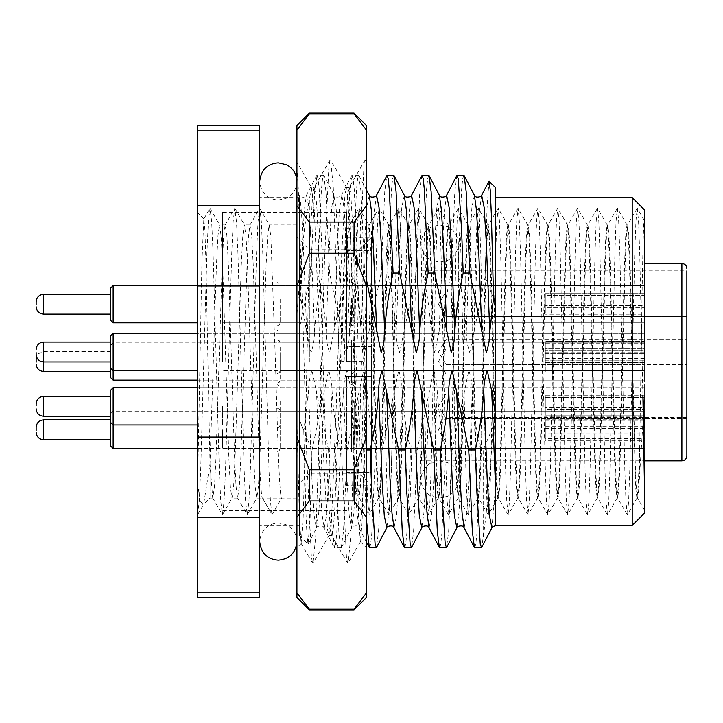 <?xml version="1.0" encoding="UTF-8"?>
<svg xmlns="http://www.w3.org/2000/svg" width="723" height="723" viewBox="0 0 723 723"><rect width="100%" height="100%" fill="white"/><g stroke="black" fill="none" stroke-linecap="round" stroke-linejoin="round"><path stroke-width="0.54" stroke-dasharray="3.62 2.71" d="M210.004 463.904L205.901 261.509L204.925 230.402L203.832 218.888L201.916 262.124L197.587 484.636L197.587 212.481L197.587 514.64L197.587 484.636L200.407 501.066L203.217 504.889L203.633 504.32L210.004 463.922L210.004 498.102L210.004 463.904L212.689 497.939L214.424 487.7L215.978 458.093L222.187 264.907L223.633 236.647L225.106 225.061L226.841 235.3L228.396 264.907L234.604 458.093L236.05 486.353L237.524 497.939L239.259 487.7L240.813 458.093L247.022 264.907L248.468 236.647L249.941 225.061L251.676 235.3L253.231 264.907L256.331 361.5C258.391 434.451 260.479 500.009 262.539 498.102L281.645 498.102C279.584 500.009 277.487 434.451 275.436 361.5L270.881 236.647L269.227 224.898L267.673 235.3L266.118 264.907L259.909 458.093L258.454 486.353L256.81 498.102L255.255 487.7L253.701 458.093L247.492 264.907L246.037 236.647L244.383 224.898L242.838 235.3L241.283 264.907L235.074 458.093L233.619 486.353L231.966 498.102L230.42 487.7L228.866 458.093L222.657 264.907L221.202 236.647L219.548 224.898L218.003 235.3L216.448 264.907L210.004 463.922M371.432 361.5L371.432 229.869L371.432 376.331L346.597 376.331L346.597 472.273L371.432 472.273L371.432 376.331L371.432 472.273L346.597 472.273L346.597 376.331L371.432 376.331L371.432 346.669L346.597 346.669L346.597 250.727L371.432 250.727L371.432 346.669L371.432 250.727L346.597 250.727L346.597 346.669L371.432 346.669L371.432 493.131L371.432 361.5M359.015 361.5L359.015 249.742L359.015 361.5M296.927 361.5L296.927 224.898L296.927 361.5M309.345 361.5L309.345 249.742L309.345 361.5M361.5 361.5L359.015 454.577L357.777 483.109L356.412 493.023L354.053 454.577L349.082 268.423L347.844 239.891L346.597 229.869L344.112 268.423L341.636 361.5L364.04 361.5L341.636 361.5M197.587 514.64L199.223 501.635L200.687 469.787L206.895 253.213L208.36 221.365L210.004 208.36L211.64 221.365L213.104 253.213L219.313 469.787L220.777 501.635L222.422 514.64L224.058 501.635L225.522 469.787L231.731 253.213L233.195 221.365L234.677 208.504L236.484 221.365L237.939 253.213L244.148 469.787L245.612 501.635L247.257 514.64L248.902 501.635L250.357 469.787L256.566 253.213L258.03 221.365L259.837 208.504L261.319 221.365L262.774 253.213L268.983 469.787L270.447 501.635L271.929 514.496L262.539 498.102L256.81 498.102M639.665 469.399L639.665 449.164L638.21 486.633L636.909 498.102L635.662 487.7L629.453 264.907L628.278 236.367L626.977 224.898L625.729 235.3L624.491 264.907L619.521 458.093L618.346 486.633L617.035 498.102L615.797 487.7L614.559 458.093L609.588 264.907L608.414 236.367L607.103 224.898L605.865 235.3L604.618 264.907L599.656 458.093L598.481 486.633L597.171 498.102L595.933 487.7L594.686 458.093L589.724 264.907L588.54 236.367L587.239 224.898L585.991 235.3L584.753 264.907L579.783 458.093L578.608 486.633L577.297 498.102L576.059 487.7L574.821 458.093L569.851 264.907L568.676 236.367L567.365 224.898L566.127 235.3L564.88 264.907L559.918 458.093L558.743 486.633L557.433 498.102L556.195 487.7L554.948 458.093L549.986 264.907L548.802 236.367L547.501 224.898L546.254 235.3L545.015 264.907L540.045 458.093L538.87 486.633L537.569 498.102L536.321 487.7L535.083 458.093L530.113 264.907L528.938 236.367L527.627 224.898L526.389 235.3L525.151 264.907L520.18 458.093L519.006 486.633L517.695 498.102L516.457 487.7L515.21 458.093L510.248 264.907L509.064 236.367L507.763 224.898L506.516 235.3L505.278 264.907L500.307 458.093L499.132 486.633L497.831 498.102L496.584 487.7L495.345 458.093L490.375 264.907L489.2 236.367L487.889 224.898L486.651 235.3L485.413 264.907L480.443 458.093L479.268 486.633L477.957 498.102L476.719 487.7L475.472 458.093L470.51 264.907L469.326 236.367L468.025 224.898L466.778 235.3L465.54 264.907L460.569 458.093L459.394 486.633L458.093 498.102L456.846 487.7L455.607 458.093L450.637 264.907L449.462 236.367L448.152 224.898L446.913 235.3L445.675 264.907L440.705 458.093L439.53 486.633L438.219 498.102L436.981 487.7L435.734 458.093L430.772 264.907L429.598 236.367L428.287 224.898L427.049 235.3L425.802 264.907L420.84 458.093L419.656 486.633L418.355 498.102L417.108 487.7L415.87 458.093L410.899 264.907L409.724 236.367L408.414 224.898L407.176 235.3L405.937 264.907L400.967 458.093L399.792 486.633L398.481 498.102L397.243 487.7L395.996 458.093L391.035 264.907L389.86 236.367L388.549 224.898L387.311 235.3L386.064 264.907L381.102 458.093L379.918 486.633L378.617 498.102L377.37 487.7L376.132 458.093L371.432 273.836L371.432 253.601L376.782 458.093L377.966 486.633L379.268 498.102L380.515 487.7L381.753 458.093L387.899 236.367L389.2 224.898L390.447 235.3L396.656 458.093L397.831 486.633L399.141 498.102L400.379 487.7L401.617 458.093L406.588 264.907L407.763 236.367L409.073 224.898L410.312 235.3L411.559 264.907L416.52 458.093L417.704 486.633L419.006 498.102L420.253 487.7L421.491 458.093L426.462 264.907L427.636 236.367L428.938 224.898L430.185 235.3L431.423 264.907L436.394 458.093L437.569 486.633L438.879 498.102L440.117 487.7L441.355 458.093L446.326 264.907L447.501 236.367L448.811 224.898L450.049 235.3L451.297 264.907L456.258 458.093L457.433 486.633L458.744 498.102L459.982 487.7L461.229 458.093L466.19 264.907L467.374 236.367L468.676 224.898L469.923 235.3L471.161 264.907L476.132 458.093L477.307 486.633L478.617 498.102L479.855 487.7L481.093 458.093L486.064 264.907L487.239 236.367L488.549 224.898L489.787 235.3L491.034 264.907L495.996 458.093L497.171 486.633L498.481 498.102L499.72 487.7L500.967 458.093L505.928 264.907L507.112 236.367L508.414 224.898L509.661 235.3L510.899 264.907L515.87 458.093L517.044 486.633L518.346 498.102L519.593 487.7L520.831 458.093L525.802 264.907L526.977 236.367L528.287 224.898L529.525 235.3L530.772 264.907L535.734 458.093L536.909 486.633L538.219 498.102L539.457 487.7L540.705 458.093L545.666 264.907L546.85 236.367L548.151 224.898L549.399 235.3L550.637 264.907L555.607 458.093L556.782 486.633L558.084 498.102L559.331 487.7L560.569 458.093L565.54 264.907L566.715 236.367L568.025 224.898L569.263 235.3L570.501 264.907L575.472 458.093L576.647 486.633L577.957 498.102L579.195 487.7L580.442 458.093L585.404 264.907L586.588 236.367L587.889 224.898L589.137 235.3L590.375 264.907L595.345 458.093L596.52 486.633L597.822 498.102L599.069 487.7L600.307 458.093L605.278 264.907L606.452 236.367L607.763 224.898L609.001 235.3L610.239 264.907L615.21 458.093L616.385 486.633L617.695 498.102L618.933 487.7L620.18 458.093L625.142 264.907L626.326 236.367L627.627 224.898L628.865 235.3L630.113 264.907L635.083 458.093L636.258 486.633L637.559 498.102L638.599 490.8L644.627 396.014L644.627 460.84L644.627 210.004M632.209 197.587L632.209 525.413M495.617 415.345L495.617 187.646M317.632 273.023C321.997 292.435 324.817 312.065 326.082 331.902C326.127 339.286 327.293 346.145 329.561 352.481L346.073 273.023L349.706 191.532L351.758 175.517L353.122 178.744L354.252 189.408L358.048 273.023C353.683 292.435 350.863 312.065 349.589 331.902C349.543 339.286 348.387 346.145 346.109 352.481L329.598 273.023L325.974 191.532L323.615 175.228L322.548 178.744L321.428 189.408L317.632 273.023L311.83 273.023L311.83 250.628L309.923 277.117L299.412 328.522L299.412 361.5L299.412 197.587L299.412 535.354L299.412 238.482L300.958 299.069L299.412 303.57M259.674 361.5L259.674 197.587L259.674 361.5M644.627 219.937L644.627 396.014M644.627 361.5L644.627 223.064C643.47 203.389 642.259 275.861 641.066 361.5L639.665 449.164M347.121 449.977L343.497 531.468L341.139 547.772L340.072 544.256L338.951 533.592L335.147 449.977L328.549 449.977L332.182 531.468L334.532 547.772L335.599 544.256L336.728 533.592L340.524 449.977L347.121 449.977L359.177 391.098L355.779 479.277L353.773 513.258L351.396 528.07L349.2 515.391L347.013 479.277L343.606 391.098C343.651 383.714 344.817 376.855 347.085 370.519L363.597 449.977L366.471 519.828M369.58 547.772L370.646 544.256L371.776 533.592L375.571 449.977L382.169 449.977L378.536 531.468L376.484 547.483M366.471 449.977L363.597 449.977M404.627 547.772L405.693 544.256L406.814 533.592L410.619 449.977L417.216 449.977L413.583 531.468L411.532 547.483M439.674 547.772L440.741 544.256L441.861 533.592L445.657 449.977L452.264 449.977L448.631 531.468L446.57 547.483M474.722 547.772L475.779 544.256L476.909 533.592L480.705 449.977L483.199 449.977L483.199 537.279L481.617 547.483M428.757 175.228L427.691 178.744L426.561 189.408L422.765 273.023C427.13 292.435 429.95 312.065 431.224 331.902C431.269 339.286 432.426 346.145 434.704 352.481L451.206 273.023L454.839 191.532L456.9 175.517M393.71 175.228L392.643 178.744L391.514 189.408L387.718 273.023C392.083 292.435 394.903 312.065 396.177 331.902C396.222 339.286 397.379 346.145 399.656 352.481L416.168 273.023L419.792 191.532L421.852 175.517M366.471 279.837L364.645 273.023L361.012 191.532L358.662 175.228L357.596 178.744L356.475 189.408L352.67 273.023C357.045 292.435 359.855 312.065 361.129 331.902C361.175 339.286 362.34 346.145 364.609 352.481L381.12 273.023L384.753 191.532L386.805 175.517M311.83 250.628L314.659 191.532L317.008 175.228L318.075 178.744L319.204 189.408L323 273.023C318.635 292.435 315.815 312.065 314.541 331.902C314.496 339.286 313.339 346.145 311.062 352.481L306.615 331.902L300.958 299.069M299.412 328.522L299.412 238.482M314.541 331.902L311.134 243.723L308.947 207.609L306.425 195.255C307.103 194.677 304.293 199.629 299.412 195.662L299.412 195.915C301.907 203.208 304.112 260.099 306.615 331.902M463.795 175.228L462.738 178.744L461.608 189.408L457.813 273.023C462.178 292.435 464.997 312.065 466.272 331.902C466.317 339.286 467.474 346.145 469.751 352.481L485.133 277.18L487.004 208.784L488.938 181.265M485.133 277.18L495.617 303.57M299.412 419.43L303.777 431.441L308.558 391.098C308.604 383.714 309.769 376.855 312.038 370.519L328.549 449.977M299.412 433.194L300.271 421.952L299.412 415.87M340.524 449.977C336.159 430.565 333.339 410.935 332.065 391.098C332.02 383.714 330.863 376.855 328.585 370.519L312.083 449.977L311.83 457.117L311.83 449.977L300.271 421.952M311.83 457.117L310.077 519.15L308.052 543.994L307.004 535.427L305.91 512.372L303.777 431.441M323 273.023L329.598 273.023M358.048 273.023L364.645 273.023M352.67 273.023L346.073 273.023M387.718 273.023L381.12 273.023M422.765 273.023L416.168 273.023M457.813 273.023L451.206 273.023M480.705 449.977C476.34 430.565 473.52 410.935 472.255 391.098C472.2 383.714 471.044 376.855 468.775 370.519L452.264 449.977M445.657 449.977C441.292 430.565 438.472 410.935 437.207 391.098C437.162 383.714 435.996 376.855 433.728 370.519L417.216 449.977M410.619 449.977C406.245 430.565 403.434 410.935 402.16 391.098C402.115 383.714 400.949 376.855 398.68 370.519L382.169 449.977M375.571 449.977C371.206 430.565 368.387 410.935 367.112 391.098C367.067 383.714 365.91 376.855 363.633 370.519L359.177 391.098M335.147 449.977C339.521 430.565 342.331 410.935 343.606 391.098M495.617 486.642L495.617 361.5L495.617 525.413L495.617 486.642L491.911 527.745M495.617 414.622L493.185 426.353L483.199 449.977M493.185 426.353C489.787 478.084 486.452 515.056 483.199 537.279M309.923 277.117L311.83 273.023M259.674 125.558L259.674 597.442M197.587 125.558L197.587 597.442M259.674 205.694L197.587 205.694M197.587 285.965L259.674 285.965M197.587 130.158L259.674 130.158M259.674 592.842L197.587 592.842M197.587 517.307L259.674 517.307M259.674 437.035L197.587 437.035M644.627 496.62L644.627 512.996M371.432 253.601L371.432 273.836M371.432 263.506L369.128 225.567L367.7 236.891L361.554 457.686L360.316 487.175L359.069 497.532L357.768 486.109L356.593 457.686L350.384 235.825L349.137 225.468L347.835 236.891L344.175 361.5M642.892 395.12L639.719 253.14L638.536 220.994L637.234 208.26L635.933 220.994L634.749 253.14L629.787 469.86L628.603 502.006L627.302 514.74L626.001 502.006L624.817 469.86L619.846 253.14L618.662 220.994L617.37 208.26L616.068 220.994L614.884 253.14L609.914 469.86L608.73 502.006L607.428 514.74L606.136 502.006L604.952 469.86L599.982 253.14L598.798 220.994L597.496 208.26L596.195 220.994L595.011 253.14L590.049 469.86L588.865 502.006L587.564 514.74L586.263 502.006L585.079 469.86L580.117 253.14L578.924 220.994L577.632 208.26L576.33 220.994L575.147 253.14L570.176 469.86L568.992 502.006L567.691 514.74L566.398 502.006L565.214 469.86L560.244 253.14L559.06 220.994L557.758 208.26L556.457 220.994L555.273 253.14L550.311 469.86L549.128 502.006L547.826 514.74L546.525 502.006L545.341 469.86L540.379 253.14L539.195 220.994L537.894 208.26L536.593 220.994L535.409 253.14L530.438 469.86L529.254 502.006L527.962 514.74L526.66 502.006L525.476 469.86L520.506 253.14L519.322 220.994L518.129 208.351L516.719 220.994L515.535 253.14L510.574 469.86L509.39 502.006L508.197 514.649L506.787 502.006L505.603 469.86L500.641 253.14L499.457 220.994L498.255 208.351L496.855 220.994L495.671 253.14L490.7 469.86L489.516 502.006L488.323 514.649L486.922 502.006L485.739 469.86L480.768 253.14L479.584 220.994L478.391 208.351L476.99 220.994L475.806 253.14L470.836 469.86L469.652 502.006L468.459 514.649L467.049 502.006L465.865 469.86L460.903 253.14L459.72 220.994L458.518 208.351L457.117 220.994L455.933 253.14L450.962 469.86L449.778 502.006L448.585 514.649L447.185 502.006L446.001 469.86L441.03 253.14L439.846 220.994L438.653 208.351L437.252 220.994L436.068 253.14L431.098 469.86L429.914 502.006L428.721 514.649L427.311 502.006L426.127 469.86L421.166 253.14L419.982 220.994L418.78 208.351L417.379 220.994L416.195 253.14L411.224 469.86L410.04 502.006L408.847 514.649L407.447 502.006L406.263 469.86L401.292 253.14L400.108 220.994L398.915 208.351L397.514 220.994L396.331 253.14L391.36 469.86L390.176 502.006L388.983 514.649L387.573 502.006L386.389 469.86L381.428 253.14L380.244 220.994L379.042 208.351L377.641 220.994L376.457 253.14L371.495 469.86L370.312 502.006L369.11 514.649L367.709 502.006L366.525 469.86L361.554 253.14L360.37 220.994L359.177 208.351L357.777 220.994L356.593 253.14L354.107 361.5M296.927 498.102L281.645 498.102L272.092 514.64L262.539 498.102M346.597 361.5L346.597 212.481L346.597 361.5M222.422 361.5L222.422 212.481L222.422 361.5M222.422 304.22L222.422 322.847L222.422 304.22M644.627 304.22L644.627 322.847L644.627 304.22M222.422 351.993L222.422 333.366L222.422 351.993M644.627 351.993L644.627 333.366L644.627 351.993M222.422 406.308L222.422 424.934L222.422 406.308M644.627 406.308L644.627 424.934L644.627 406.308M351.568 383.235L351.568 339.765L351.568 383.235L353.746 382.34L354.668 380.126L354.668 342.874L354.668 380.126L644.627 380.126L644.627 372.092L545.287 372.092L545.287 360.108L644.627 360.108L644.627 358.328L545.287 358.328L545.287 370.312L644.627 370.312L644.627 373.918L686.85 373.918L686.85 339.575L686.85 455.879M686.85 304.22L686.85 316.638L445.946 316.638L438.481 304.22L445.946 291.803L438.481 304.22L445.946 316.638L445.946 291.803L445.946 316.638L445.946 291.803L445.946 316.638L686.85 316.638L686.85 291.803L686.85 316.638L686.85 291.803L686.85 304.22L686.85 291.803L644.627 291.803L644.627 301.048L545.287 301.048L545.287 313.032L644.627 313.032L644.627 316.638L644.627 307.392L545.287 307.392L545.287 295.409L644.627 295.409L644.627 291.803L644.627 301.048L545.287 301.048L545.287 313.032L644.627 313.032L644.627 316.638L644.627 305.612L644.627 322.847L644.627 305.612L545.287 305.612L644.627 305.612L644.627 307.392L545.287 307.392L545.287 293.628L545.287 299.34L545.287 293.628L644.627 293.628L644.627 285.594L644.627 302.829L644.627 301.048L644.627 302.829L545.287 302.829L545.287 301.048L545.287 302.829L644.627 302.829L644.627 285.594L222.422 285.594L644.627 285.594L644.627 293.628L545.287 293.628L545.287 295.409L644.627 295.409L644.627 291.803L686.85 291.803M686.85 268.513L686.85 286.995L686.85 268.513C686.57 265.468 684.916 263.796 681.879 263.479L681.879 460.84M222.422 429.796L222.422 448.423L222.422 429.796M644.627 429.796L644.627 448.423L644.627 429.796M421.102 361.5L421.102 229.869L421.102 361.5M644.627 263.479L681.879 263.479M351.568 451.532L351.568 408.07L351.568 451.532L353.746 450.637L354.668 448.423L354.668 411.17L354.668 448.423L644.627 448.423L644.627 440.388L545.287 440.388L545.287 428.405L644.627 428.405L644.627 426.624L545.287 426.624L545.287 438.608L644.627 438.608L644.627 442.214L686.85 442.214L686.85 406.308L686.85 418.725L686.85 406.308L686.85 418.725L644.627 418.725L644.627 409.48L545.287 409.48L545.287 397.496L644.627 397.496L644.627 393.89L644.627 403.136L545.287 403.136L545.287 415.119L644.627 415.119L644.627 418.725L644.627 407.7L644.627 424.934L644.627 407.7L545.287 407.7L644.627 407.7L644.627 409.48L545.287 409.48L545.287 395.716L545.287 401.428L545.287 395.716L644.627 395.716L644.627 387.682L644.627 404.916L644.627 403.136L545.287 403.136L545.287 415.119L644.627 415.119L644.627 418.725L686.85 418.725M346.597 250.727L346.597 237.325L346.597 250.727M371.432 250.727L371.432 237.325L371.432 250.727M346.597 472.273L346.597 485.675L346.597 472.273M371.432 472.273L371.432 485.675L371.432 472.273M686.85 406.308L686.85 393.89L686.85 406.308M421.102 286.995L686.85 286.995L686.85 270.845L421.102 270.845L421.102 286.995L421.102 263.479L421.102 270.845L686.85 270.845M311.405 187.646L309.345 199.783L309.345 249.037L312.743 193.574L314.189 187.646L311.405 187.646L314.342 210.944L318.726 316.502L323.1 448.423L327.483 529.426L328.929 535.354L331.866 512.056L336.249 406.498L340.623 274.577L345.007 193.574L346.769 187.926L349.39 210.944L354.053 325.395L354.053 248.314C358.509 288.016 362.241 347.817 366.471 403.642L366.471 161.374L365.088 159.946L363.922 166.588L359.539 260.605L355.156 413.728L350.782 536.258L348.115 563.054L347.564 563.054L346.398 556.412L342.015 462.395L337.641 309.272L333.258 186.742L330.601 159.946L330.05 159.946L328.875 166.588L324.491 260.605L320.117 413.728L315.734 536.258L313.077 563.054L312.526 563.054L311.351 556.412L306.968 462.395L302.594 309.272L298.21 186.742L296.927 168.134L296.927 162.332L311.73 187.926M354.053 248.314L350.736 193.674L349.236 187.646L347.79 193.574L343.407 274.577L339.033 406.498L334.65 512.056L333.213 529.326L331.396 535.083L330.266 529.426L325.883 448.423L321.509 316.502L317.126 210.944L315.698 193.674L314.189 187.646M365.639 159.946L366.471 163.461L366.471 403.642M366.471 332.182L363.524 475.698L362.051 522.919L360.343 541.644L358.518 516.222L354.053 325.395M312.526 563.054L301.111 543.325L299.367 517.957L296.927 421.084L296.927 547.772L296.927 314.577L300.434 270.122C303.271 235.897 306.245 212.454 309.345 199.783M301.111 543.325L303.145 518.138L304.998 452.182L309.345 249.037M366.471 597.442L366.471 125.558M354.053 222.051L354.053 253.24L309.345 253.24L309.345 222.051L354.053 222.051L366.471 205.694M296.927 421.084L296.927 314.577M296.927 597.442L296.927 125.558M354.053 609.86L354.053 609.209L309.345 609.209L309.345 609.86M309.345 500.949L354.053 500.949L354.053 469.76L309.345 469.76L309.345 500.949L296.927 517.307M354.053 113.14L354.053 113.791L309.345 113.791L309.345 113.14M296.927 437.035L309.345 469.76M296.927 592.842L309.345 609.209M309.345 113.791L296.927 130.158M296.927 205.694L309.345 222.051M309.345 253.24L296.927 285.965M354.053 609.209L366.471 592.842M366.471 517.307L354.053 500.949M354.053 469.76L366.471 437.035M366.471 130.158L354.053 113.791M366.471 285.965L354.053 253.24M110.655 335.852L110.655 377.641M113.14 380.126L113.14 333.366L113.14 370.619L113.14 333.366L277.054 333.366L277.054 370.619L277.054 333.366L277.054 370.619L277.054 333.366L197.587 333.366M686.85 349.082L445.946 349.082L438.481 361.5L445.946 373.918L445.946 349.082L445.946 373.918L644.627 373.918L644.627 364.672L545.287 364.672L545.287 352.688L644.627 352.688L644.627 349.082L644.627 358.328M644.627 352.688L644.627 360.108M644.627 350.908L545.287 350.908L545.287 362.892L644.627 362.892L644.627 380.126L222.422 380.126M280.163 356.62L280.163 380.126L280.163 356.62M351.568 356.62L351.568 380.126L351.568 356.62M277.054 355.806L277.054 383.235L277.054 355.806M277.054 356.62L277.054 380.126L277.054 356.62M110.655 358.897L110.655 371.432L110.655 358.897M644.627 364.672L644.627 362.892M644.627 372.092L644.627 370.312M545.287 372.092L545.287 370.312M545.287 360.108L545.287 358.328M545.287 352.688L545.287 350.908M545.287 364.672L545.287 362.892M110.655 314.153L110.655 294.288L110.655 314.153L110.655 294.288L110.655 314.153L43.597 314.153L43.597 294.288C39.114 294.686 36.629 297.171 36.15 301.735L36.15 304.871M110.655 308.45L110.655 288.079L110.655 308.45M113.14 285.594L110.655 288.079L110.655 320.361L113.14 322.847L113.14 285.594L113.14 322.847L113.14 285.594L277.054 285.594L277.054 322.847L277.054 285.594L277.054 322.847L277.054 285.594L197.587 285.594M354.668 299.34L354.668 322.847L354.668 299.34M545.287 309.101L545.287 302.829L545.287 309.101M351.568 298.527L351.568 325.956L351.568 298.527M280.163 299.34L280.163 322.847L280.163 299.34M351.568 299.34L351.568 322.847L351.568 299.34M277.054 298.527L277.054 325.956L277.054 298.527M644.627 314.812L644.627 322.847L222.422 322.847L644.627 322.847L644.627 313.032L644.627 314.812L545.287 314.812L644.627 314.812M545.287 355.165L545.287 343.181L644.627 343.181L644.627 339.575L644.627 348.82L545.287 348.82L545.287 360.804L644.627 360.804L644.627 364.41L644.627 355.165L545.287 355.165L545.287 353.384L644.627 353.384L644.627 370.619L644.627 353.384L644.627 355.165L545.287 355.165L545.287 341.401L545.287 353.384L644.627 353.384L644.627 364.41L686.85 364.41L644.627 364.41L644.627 360.804L644.627 370.619L222.422 370.619L644.627 370.619L644.627 362.584L545.287 362.584L545.287 350.601L644.627 350.601L644.627 348.82L545.287 348.82L545.287 360.804L644.627 360.804L644.627 362.584L545.287 362.584L545.287 348.82L545.287 350.601L644.627 350.601L644.627 339.575L686.85 339.575L644.627 339.575L644.627 343.181L644.627 333.366L644.627 350.601L644.627 333.366L222.422 333.366L644.627 333.366L644.627 341.401L545.287 341.401L545.287 355.165M445.946 355.246L445.946 339.575L445.946 355.246M354.668 347.112L354.668 370.619L354.668 347.112M351.568 346.299L351.568 373.728L351.568 346.299M280.163 347.112L280.163 370.619L280.163 347.112M351.568 347.112L351.568 370.619L351.568 347.112M277.054 346.299L277.054 373.728L277.054 346.299M110.655 349.39L110.655 361.925L110.655 349.39M110.655 390.167L110.655 445.946M113.14 448.423L113.14 387.682L113.14 424.934L113.14 387.682L277.054 387.682L277.054 424.934L277.054 387.682L277.054 424.934L277.054 387.682L197.587 387.682M445.946 409.561L445.946 393.89L445.946 409.561M354.668 401.428L354.668 424.934L354.668 401.428M545.287 411.188L545.287 404.916L644.627 404.916L644.627 393.89L686.85 393.89L644.627 393.89L644.627 397.496L644.627 387.682L644.627 404.916L545.287 404.916L545.287 403.136L545.287 411.188M351.568 400.614L351.568 428.043L351.568 400.614M280.163 401.428L280.163 424.934L280.163 401.428M351.568 401.428L351.568 424.934L351.568 401.428M277.054 400.614L277.054 428.043L277.054 400.614M110.655 403.705L110.655 416.24L110.655 403.705M644.627 416.9L644.627 424.934L222.422 424.934L644.627 424.934L644.627 415.119L644.627 416.9L545.287 416.9L644.627 416.9M686.85 417.379L445.946 417.379L438.481 429.796L445.946 442.214L445.946 417.379L445.946 442.214L644.627 442.214L644.627 432.969L545.287 432.969L545.287 420.985L644.627 420.985L644.627 417.379L644.627 426.624M644.627 420.985L644.627 428.405M644.627 419.204L545.287 419.204L545.287 431.188L644.627 431.188L644.627 448.423L222.422 448.423M280.163 424.916L280.163 448.423L280.163 424.916M351.568 424.916L351.568 448.423L351.568 424.916M277.054 424.103L277.054 451.532L277.054 424.103M277.054 424.916L277.054 448.423L277.054 424.916M110.655 427.194L110.655 439.729L110.655 427.194M644.627 432.969L644.627 431.188M644.627 440.388L644.627 438.608M545.287 440.388L545.287 438.608M545.287 428.405L545.287 426.624M545.287 420.985L545.287 419.204M545.287 432.969L545.287 431.188M110.655 416.24L43.597 416.24L43.597 396.376C39.114 396.773 36.629 399.259 36.15 403.823L36.15 405.657M644.627 395.716L545.287 395.716L545.287 397.496L644.627 397.496L644.627 395.716M644.627 341.401L545.287 341.401L545.287 343.181L644.627 343.181L644.627 341.401M43.597 371.432L43.597 361.925C39.114 361.527 36.629 359.042 36.15 354.478L36.15 352.643M446.606 195.255L444.564 209.742L442.557 243.723L439.15 331.902M439.34 195.255L436.819 207.609L434.631 243.723L431.224 331.902M411.559 195.255L409.516 209.742L407.51 243.723L404.103 331.902M404.302 195.255L401.771 207.609L399.584 243.723L396.177 331.902M376.511 195.255L374.478 209.742L372.472 243.723L369.064 331.902M369.254 195.255L366.724 207.609L364.537 243.723L361.129 331.902M349.589 331.902L346.181 243.723L343.994 207.609L341.798 194.93L339.43 209.742L337.424 243.723L334.017 331.902M341.663 331.902L338.256 243.723L336.249 209.742L333.872 194.93L331.685 207.609L329.489 243.723L326.082 331.902M316.71 175.517L306.425 195.255L304.383 209.742L302.377 243.723L299.412 319.159M481.654 195.255L479.611 209.742L477.605 243.723L474.198 331.902M474.387 195.255L471.866 207.609L469.679 243.723L466.272 331.902M464.32 391.098L460.913 479.277L458.906 513.258L456.864 527.745M472.255 391.098L468.847 479.277L466.651 515.391L464.13 527.745M429.272 391.098L425.865 479.277L423.859 513.258L421.816 527.745M437.207 391.098L433.8 479.277L431.604 515.391L429.082 527.745M394.225 391.098L390.818 479.277L388.811 513.258L386.778 527.745M402.16 391.098L398.753 479.277L396.566 515.391L394.035 527.745M367.112 391.098L363.705 479.277L361.518 515.391L359.322 528.07L356.954 513.258L354.948 479.277L351.541 391.098M324.139 391.098L320.732 479.277L318.726 513.258L316.349 528.07L314.162 515.391L311.965 479.277L308.558 391.098M332.065 391.098L328.658 479.277L326.471 515.391L324.275 528.07L321.907 513.258L319.9 479.277L316.493 391.098M110.655 361.925L43.597 361.925L43.597 342.06C39.114 342.458 36.629 344.943 36.15 349.507M43.597 439.729L43.597 419.864M203.949 218.852L197.587 212.481M296.927 485.675L309.345 473.258L359.015 473.258L371.432 485.675L346.597 485.675M421.102 493.131L356.529 493.131M237.704 498.102L231.966 498.102M212.869 498.102L210.004 498.102L203.217 504.889M250.122 224.898L244.383 224.898M225.287 224.898L219.548 224.898M617.695 498.102L617.035 498.102M597.822 498.102L597.171 498.102M577.957 498.102L577.297 498.102M558.084 498.102L557.433 498.102M538.219 498.102L537.569 498.102M518.346 498.102L517.695 498.102M498.481 498.102L497.831 498.102M478.617 498.102L477.957 498.102M458.744 498.102L458.093 498.102M438.879 498.102L438.219 498.102M419.006 498.102L418.355 498.102M399.141 498.102L398.481 498.102M379.268 498.102L378.617 498.102M627.627 224.898L626.977 224.898M607.763 224.898L607.103 224.898M587.889 224.898L587.239 224.898M568.025 224.898L567.365 224.898M548.151 224.898L547.501 224.898M528.287 224.898L527.627 224.898M508.414 224.898L507.763 224.898M488.549 224.898L487.889 224.898M468.676 224.898L468.025 224.898M448.811 224.898L448.152 224.898M428.938 224.898L428.287 224.898M409.073 224.898L408.414 224.898M389.2 224.898L388.549 224.898M299.412 197.587L259.674 197.587M341.139 547.772L334.532 547.772M351.758 175.517L341.464 195.255C343.145 195.816 335.4 199.096 334.207 195.255L323.913 175.517M366.471 189.923L358.96 175.517M299.412 535.354L308.052 543.994M323.615 175.228L317.008 175.228M358.662 175.228L352.056 175.228M341.437 547.483L351.73 527.745C350.049 527.184 357.795 523.904 358.988 527.745L366.471 542.078M308.26 543.904L316.683 527.745C315.002 527.184 322.756 523.904 323.949 527.745L334.234 547.483M299.412 525.413L259.674 525.413M637.559 498.102L636.909 498.102M346.597 237.325L371.432 237.325L359.015 249.742L309.345 249.742L296.927 237.325M296.927 224.898L269.227 224.898M421.102 229.869L346.597 229.869M368.893 225.567L378.843 208.351M356.412 493.023L368.902 514.649M346.48 229.977L358.97 208.351M637.135 208.351L627.51 225.007M627.193 514.649L617.578 497.993M617.261 208.351L607.645 225.007M607.329 514.649L597.704 497.993M597.397 208.351L587.772 225.007M587.456 514.649L577.84 497.993M577.523 208.351L567.907 225.007M567.591 514.649L557.975 497.993M557.659 208.351L548.034 225.007M547.727 514.649L538.102 497.993M537.785 208.351L528.17 225.007M527.853 514.649L518.237 497.993M517.921 208.351L508.296 225.007M507.989 514.649L498.364 497.993M498.048 208.351L488.432 225.007M488.115 514.649L478.499 497.993M478.183 208.351L468.558 225.007M468.251 514.649L458.626 497.993M458.31 208.351L448.694 225.007M448.377 514.649L438.762 497.993M438.445 208.351L428.82 225.007M428.513 514.649L418.888 497.993M418.572 208.351L408.956 225.007M408.64 514.649L399.024 497.993M398.707 208.351L389.091 225.007M388.775 514.649L379.15 497.993M644.627 510.429L637.442 497.993M378.735 497.993L369.11 514.649M388.667 225.007L379.042 208.351M398.599 497.993L388.983 514.649M408.531 225.007L398.915 208.351M418.472 497.993L408.847 514.649M428.405 225.007L418.78 208.351M438.337 497.993L428.721 514.649M448.269 225.007L438.653 208.351M458.21 497.993L448.585 514.649M468.143 225.007L458.518 208.351M478.075 497.993L468.459 514.649M488.007 225.007L478.391 208.351M497.939 497.993L488.323 514.649M507.88 225.007L498.255 208.351M517.813 497.993L508.197 514.649M527.745 225.007L518.129 208.351M537.677 497.993L528.061 514.649M547.618 225.007L537.993 208.351M557.55 497.993L547.926 514.649M567.483 225.007L557.867 208.351M577.415 497.993L567.799 514.649M587.356 225.007L577.731 208.351M597.288 497.993L587.663 514.649M607.221 225.007L597.605 208.351M617.153 497.993L607.537 514.649M627.094 225.007L617.469 208.351M637.026 497.993L627.401 514.649M644.283 220.379L637.343 208.351M359.177 208.351L369.128 225.567M197.75 514.496L203.633 504.32M210.167 208.504L219.738 225.061M222.585 514.496L232.155 497.939M235.002 208.504L244.573 225.061M247.42 514.496L256.99 497.939M259.837 208.504L269.408 225.061M203.841 218.888L209.842 208.504M212.689 497.939L222.259 514.496M225.106 225.061L234.677 208.504M237.524 497.939L247.094 514.496M249.941 225.061L259.512 208.504M346.597 212.481L222.422 212.481M421.102 460.84L643.886 460.84M351.568 408.07L353.746 408.956L354.668 411.17L644.627 411.17L222.422 411.17M644.627 387.682L222.422 387.682L644.627 387.682M351.568 339.765L353.746 340.66L354.668 342.874L644.627 342.874L222.422 342.874M346.597 510.519L222.422 510.519M421.102 413.149L421.102 479.466C420.551 488.07 429.019 495.815 431.541 496.195L439.729 498.102L447.926 496.195C454.586 492.607 458.066 487.031 458.364 479.466L458.364 243.534C458.066 235.969 454.586 230.393 447.926 226.805L439.729 224.898L431.541 226.805C424.88 230.393 421.401 235.969 421.102 243.534L421.102 479.466C420.732 470.646 428.856 463.262 431.541 462.747L439.729 460.84L447.926 462.747C454.586 466.335 458.066 471.911 458.364 479.466L458.364 243.534C458.066 251.089 454.586 256.665 447.926 260.253L439.729 262.16L431.541 260.253C424.88 256.665 421.401 251.089 421.102 243.534L421.102 413.149M259.674 400.578L259.674 181.437L259.674 400.578M296.927 541.563L296.927 181.437L296.927 541.563C296.575 533.628 292.833 527.935 285.693 524.464L278.301 522.937C267.194 523.832 260.985 530.04 259.674 541.563M296.927 181.437C296.629 189.001 293.149 194.577 286.498 198.165L278.301 200.063C267.194 199.168 260.985 192.96 259.674 181.437M331.712 535.354L328.929 535.354M360.343 541.644L366.471 547.772M301.301 543.389L296.927 547.772M349.236 187.646L346.453 187.646M329.254 535.074L313.077 563.054M346.769 187.926L330.601 159.946M360.542 541.572L348.115 563.054M365.088 159.946L348.92 187.917M347.564 563.054L331.396 535.083M330.05 159.946L313.872 187.917M110.655 351.568L43.597 351.568L38.373 353.71L36.502 356.746M110.655 345.359L113.14 342.874L277.054 342.874M277.054 339.765L279.232 340.66L280.163 342.874L351.568 342.874M197.587 380.126L277.054 380.126M277.054 383.235L279.232 382.34L280.163 380.126L351.568 380.126M354.668 285.594L644.627 285.594L354.668 285.594L353.746 283.38L351.568 282.485L353.746 283.38L354.668 285.594M280.163 285.594L351.568 285.594L280.163 285.594L279.232 283.38L277.054 282.485L279.232 283.38L280.163 285.594M43.597 294.288L110.655 294.288M113.14 322.847L197.587 322.847M277.054 325.956L279.232 325.061L280.163 322.847L351.568 322.847L280.163 322.847L279.232 325.061L277.054 325.956M351.568 325.956L353.746 325.061L354.668 322.847L644.627 322.847L354.668 322.847L353.746 325.061L351.568 325.956M445.946 291.803L644.627 291.803L445.946 291.803M43.597 314.153C39.114 313.755 36.629 311.27 36.15 306.706M445.946 364.41L644.627 364.41L445.946 364.41L438.481 351.993L445.946 339.575L644.627 339.575L445.946 339.575L438.481 351.993L445.946 364.41M354.668 333.366L644.627 333.366L354.668 333.366L353.746 331.152L351.568 330.266L353.746 331.152L354.668 333.366M280.163 333.366L351.568 333.366L280.163 333.366L279.232 331.152L277.054 330.266L279.232 331.152L280.163 333.366M197.587 370.619L113.14 370.619L110.655 368.134M277.054 373.728L279.232 372.833L280.163 370.619L351.568 370.619L280.163 370.619L279.232 372.833L277.054 373.728M351.568 373.728L353.746 372.833L354.668 370.619L644.627 370.619L354.668 370.619L353.746 372.833L351.568 373.728M445.946 418.725L644.627 418.725L445.946 418.725L438.481 406.308L445.946 393.89L644.627 393.89L445.946 393.89L438.481 406.308L445.946 418.725M351.568 384.573L353.746 385.467L354.668 387.682L353.746 385.467L351.568 384.573M280.163 387.682L351.568 387.682L280.163 387.682L279.232 385.467L277.054 384.573L279.232 385.467L280.163 387.682M197.587 424.934L113.14 424.934L110.655 422.449M277.054 428.043L279.232 427.148L280.163 424.934L351.568 424.934L280.163 424.934L279.232 427.148L277.054 428.043M351.568 428.043L353.746 427.148L354.668 424.934L644.627 424.934L354.668 424.934L353.746 427.148L351.568 428.043M110.655 413.655L113.14 411.17L277.054 411.17M277.054 408.07L279.232 408.956L280.163 411.17L351.568 411.17M197.587 448.423L277.054 448.423M277.054 451.532L279.232 450.637L280.163 448.423L351.568 448.423M43.597 396.376L110.655 396.376M43.597 416.24C39.114 415.842 36.629 413.357 36.15 408.793M43.597 342.06L110.655 342.06"/><path stroke-width="1.08" d="M644.627 496.62L644.627 512.996L632.209 525.413L632.209 197.587L495.617 197.587M632.209 197.587L644.627 210.004L644.627 361.5M370.194 449.977C374.559 430.565 377.379 410.935 378.653 391.098L382.06 479.277L384.247 515.391L386.778 527.745L376.484 547.483L375.12 544.256L371.803 493.213L370.194 449.977L366.471 449.977M366.471 519.828L369.281 547.483L376.186 547.772M405.242 449.977C409.607 430.565 412.426 410.935 413.701 391.098L417.108 479.277L419.295 515.391L421.816 527.745L411.532 547.483L410.167 544.256L406.85 493.213L405.242 449.977L398.644 449.977L402.268 531.468L404.329 547.483L411.233 547.772M440.289 449.977C444.654 430.565 447.474 410.935 448.748 391.098L452.155 479.277L454.342 515.391L456.864 527.745L446.57 547.483L445.214 544.256L441.898 493.213L440.289 449.977L433.683 449.977L437.316 531.468L439.376 547.483L446.281 547.772M475.336 449.977C479.701 430.565 482.521 410.935 483.795 391.098L487.203 479.277L489.39 515.391L491.911 527.745L481.617 547.483L480.262 544.256L476.945 493.213L475.336 449.977L468.73 449.977L472.363 531.468L474.424 547.483L481.319 547.772M454.731 331.902L451.324 243.723L449.128 207.609L446.606 195.255L456.9 175.517L458.255 178.744L461.581 229.787L463.181 273.023C458.816 292.435 455.996 312.065 454.731 331.902C454.677 339.286 453.52 346.145 451.251 352.481L434.74 273.023L431.107 191.532L429.055 175.517L422.151 175.228L423.217 178.744L424.338 189.408L428.133 273.023C423.768 292.435 420.949 312.065 419.683 331.902C419.638 339.286 418.472 346.145 416.204 352.481L399.692 273.023L396.059 191.532L394.008 175.517L387.103 175.228L388.17 178.744L389.29 189.408L393.095 273.023C388.721 292.435 385.91 312.065 384.636 331.902C384.591 339.286 383.425 346.145 381.157 352.481L366.471 279.837M419.683 331.902L416.276 243.723L414.089 207.609L411.559 195.255L422.151 175.228M384.636 331.902L381.229 243.723L379.042 207.609L376.511 195.255L387.103 175.228M489.146 181.175L490.23 190.104L491.342 214.08L493.547 297.641L489.778 331.902L486.371 243.723L484.175 207.609L481.654 195.255L488.947 181.265L495.617 187.646L495.617 489.399L495.617 415.345L491.721 391.098L487.275 370.519C484.997 376.855 483.841 383.714 483.795 391.098M489.778 331.902C489.724 339.286 488.567 346.145 486.299 352.481L469.787 273.023L466.154 191.532L464.094 175.517L457.198 175.228M495.617 303.57L493.547 297.641M393.095 273.023L399.692 273.023M428.133 273.023L434.74 273.023M463.181 273.023L469.787 273.023M448.748 391.098C448.793 383.714 449.95 376.855 452.227 370.519L468.73 449.977M413.701 391.098C413.746 383.714 414.903 376.855 417.18 370.519L433.683 449.977M378.653 391.098C378.698 383.714 379.855 376.855 382.133 370.519L398.644 449.977M491.911 527.745C491.513 527.266 492.752 526.57 495.617 525.657L495.617 489.399L491.721 391.098M259.674 130.158L259.674 125.558L197.587 125.558L197.587 205.694L259.674 205.694L259.674 130.158L197.587 130.158M259.674 517.307L197.587 517.307L197.587 597.442L259.674 597.442L259.674 205.694M197.587 517.307L197.587 205.694M259.674 285.965L197.587 285.965M197.587 437.035L259.674 437.035M197.587 592.842L259.674 592.842M644.627 495.617L644.627 460.84L644.627 495.617L642.892 395.12L644.627 427.194M686.85 373.918L686.85 304.22M686.85 291.803L686.85 286.995M686.85 270.845L686.85 455.879C686.525 458.924 684.871 460.578 681.879 460.84L681.879 263.479L644.627 263.479M686.85 418.725L686.85 442.214M681.879 263.479C684.916 263.787 686.57 265.468 686.85 268.513M354.053 113.14L309.345 113.14L309.345 113.791L354.053 113.791L354.053 113.14L366.471 125.558L366.471 597.442L354.053 609.86L354.053 609.209L309.345 609.209L309.345 609.86L296.927 597.442L296.927 437.035L309.345 469.76L309.345 500.949L354.053 500.949L354.053 469.76L309.345 469.76M309.345 113.14L296.927 125.558L296.927 437.035M354.053 253.24L309.345 253.24L309.345 222.051L354.053 222.051L354.053 253.24L366.471 285.965M309.345 609.209L297.316 593.438M296.927 517.307L309.345 500.949M296.927 285.965L309.345 253.24M309.345 222.051L296.927 205.694M296.927 130.158L309.345 113.791M366.471 592.842L354.053 609.209M354.053 500.949L366.471 517.307M366.471 437.035L354.053 469.76M366.471 205.694L354.053 222.051M354.053 113.791L366.471 130.158M36.15 362.151L36.15 359.015L36.15 362.151M113.14 380.126L110.655 377.641L110.655 335.852L113.14 333.366L113.14 380.126L197.587 380.126M36.15 304.871L36.15 301.735C36.629 297.171 39.114 294.686 43.597 294.288L43.597 314.153L110.655 314.153M113.14 322.847L110.655 320.361L110.655 288.079L113.14 285.594L113.14 322.847L197.587 322.847M36.15 352.643L36.15 354.478C36.629 359.042 39.114 361.527 43.597 361.925L43.597 371.432L110.655 371.432M36.15 405.657L36.15 403.823C36.629 399.259 39.114 396.773 43.597 396.376L43.597 416.24L110.655 416.24M113.14 448.423L110.655 445.946L110.655 390.167L113.14 387.682L113.14 448.423L197.587 448.423M36.15 430.447L36.15 427.311L36.15 430.447M446.796 331.902L443.389 243.723L441.382 209.742L439.34 195.255L429.055 175.517M411.749 331.902L408.341 243.723L406.335 209.742L404.302 195.255L394.008 175.517M376.701 331.902L373.294 243.723L371.297 209.742L369.254 195.255L366.471 189.923M481.843 331.902L478.436 243.723L476.43 209.742L474.387 195.255L464.094 175.517M456.864 527.745C455.192 527.184 462.937 523.904 464.13 527.745L462.087 513.258L460.081 479.277L456.674 391.098M421.816 527.745C420.144 527.184 427.889 523.904 429.082 527.745L427.04 513.258L425.034 479.277L421.626 391.098M386.778 527.745C385.097 527.184 392.842 523.904 394.035 527.745L391.993 513.258L389.986 479.277L386.588 391.098M36.15 349.507C36.629 344.943 39.114 342.458 43.597 342.06L43.597 361.925L110.655 361.925M36.15 427.311C36.629 422.747 39.114 420.262 43.597 419.864L43.597 439.729L110.655 439.729M446.606 195.255C448.287 195.816 440.533 199.096 439.34 195.255M411.559 195.255C413.24 195.816 405.495 199.096 404.302 195.255M376.511 195.255C378.192 195.816 370.447 199.096 369.254 195.255M481.654 195.255C483.335 195.816 475.58 199.096 474.387 195.255M464.13 527.745L474.424 547.483M429.082 527.745L439.376 547.483M394.035 527.745L404.329 547.483M366.471 542.078L369.281 547.483M632.209 525.413L495.617 525.413M643.886 460.84L681.879 460.84M296.927 541.563C295.824 552.878 289.616 559.087 278.301 560.189C267.194 559.286 260.985 553.077 259.674 541.563L259.674 541.563M296.927 181.437C296.629 173.882 293.149 168.305 286.498 164.708L278.301 162.811C267.194 163.714 260.985 169.923 259.674 181.437M354.053 609.86L309.345 609.86M36.502 356.746L36.15 359.015M43.597 371.432C39.114 371.035 36.629 368.549 36.15 363.985M113.14 285.594L197.587 285.594M43.597 294.288L110.655 294.288M43.597 314.153C39.114 313.755 36.629 311.27 36.15 306.706M110.655 335.852L113.14 333.366L197.587 333.366M43.597 342.06L110.655 342.06M110.655 368.134L113.14 370.619L197.587 370.619M110.655 390.167L113.14 387.682L197.587 387.682M43.597 396.376L110.655 396.376M110.655 422.449L113.14 424.934L197.587 424.934M43.597 416.24C39.114 415.842 36.629 413.357 36.15 408.793M43.597 419.864L110.655 419.864M43.597 439.729C39.114 439.331 36.629 436.846 36.15 432.282"/></g></svg>

